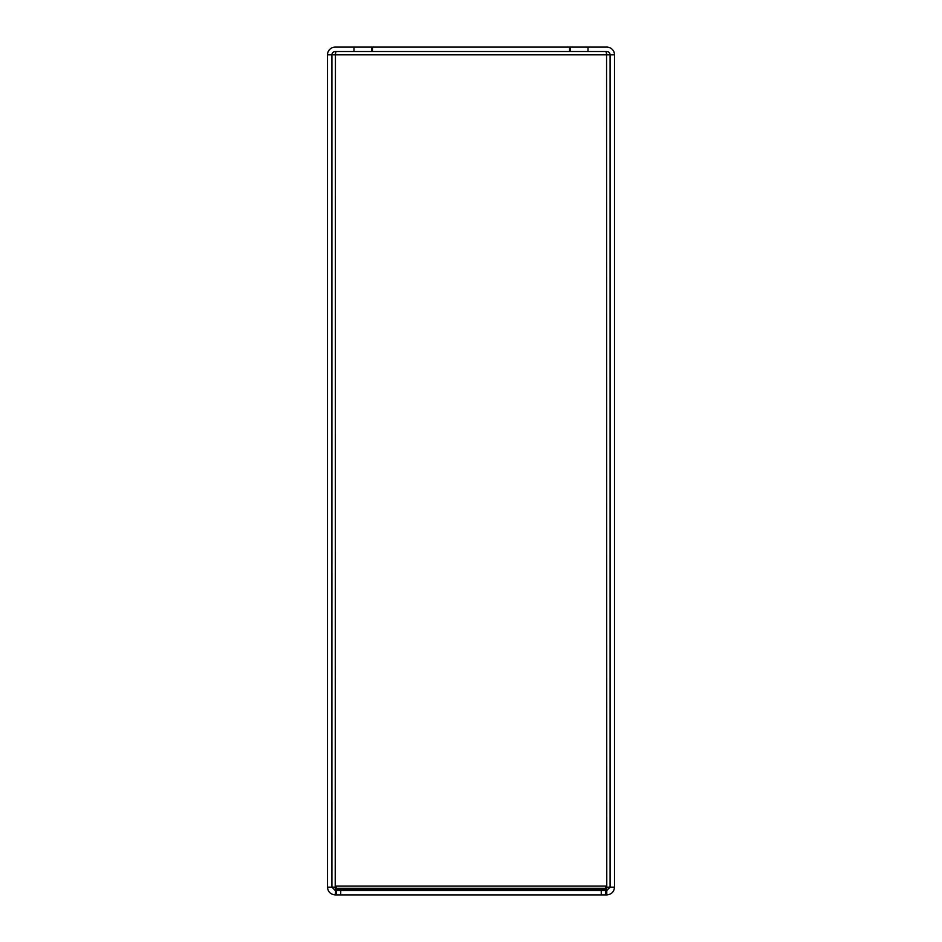 <?xml version="1.0" encoding="UTF-8"?>
<svg xmlns="http://www.w3.org/2000/svg" width="942" height="942" viewBox="0 0 942 942"><rect width="100%" height="100%" fill="white"/><g stroke="black" fill="none" stroke-linecap="round" stroke-linejoin="round"><path stroke-width="1.41" d="M606.778 894.9C611.476 894.441 614.043 891.862 614.502 887.176L610.086 887.176L606.778 890.484L336.318 890.484L336.318 894.9L605.671 894.9L605.671 886.069L336.318 886.069L335.222 894.9L606.778 894.9L606.778 890.484M335.222 894.9C330.524 894.441 327.957 891.862 327.498 887.176L335.222 887.176L335.434 890.484M606.566 890.484L606.778 887.176L606 890.484M335.434 51.516L335.222 887.176L336 890.484M605.671 887.176L610.086 887.176L610.086 54.824L331.914 54.824L331.914 887.176L335.222 890.484M327.498 887.176L327.498 54.824L331.914 54.824A3.309 3.309 0 0 1 335.222 51.516L371.654 51.516L371.654 47.1L353.992 47.1L353.992 51.516M588.008 51.516L588.008 47.1L570.346 47.1L570.346 51.516L606.778 51.516A3.309 3.309 0 0 1 610.086 54.824L614.502 54.824L614.502 887.176M353.992 47.1L335.222 47.1A7.724 7.724 0 0 0 327.498 54.824M614.502 54.824A7.724 7.724 0 0 0 606.778 47.1L588.008 47.1M606.778 887.176L606.566 51.516M372.431 47.1L569.569 47.1L569.569 51.516L372.431 51.516L372.431 47.1L371.654 47.1M371.654 51.516L372.431 51.516M335.222 54.824L336 51.516M606.778 54.824L606 51.516M335.222 887.176L336.318 887.176M601.255 890.484L601.255 894.9M340.733 894.9L340.733 890.484M605.671 888.33L336.318 888.33M605.671 889.507L336.318 889.507"/></g></svg>
